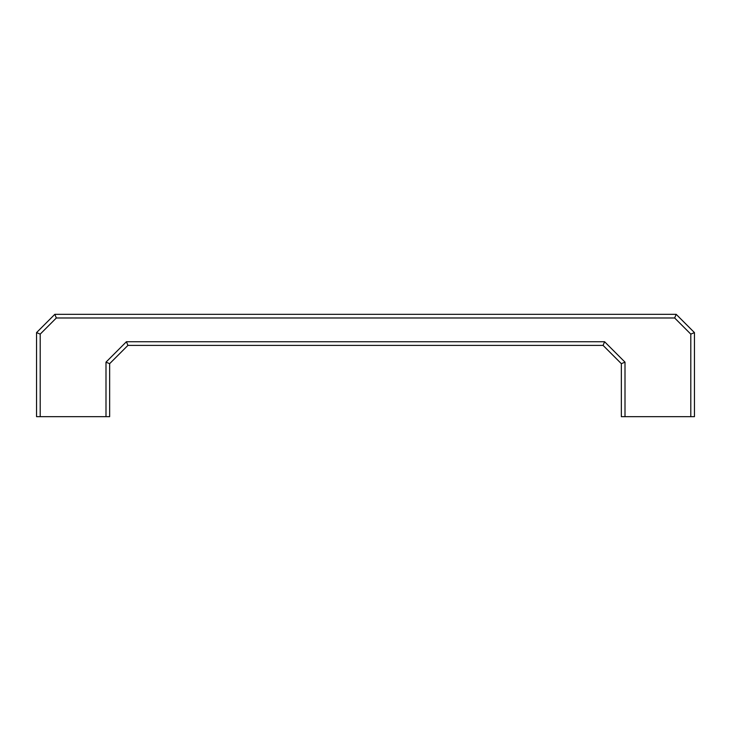 <?xml version="1.0" encoding="UTF-8"?>
<svg xmlns="http://www.w3.org/2000/svg" width="731" height="731" viewBox="0 0 731 731"><rect width="100%" height="100%" fill="white"/><g stroke="black" fill="none" stroke-linecap="round" stroke-linejoin="round"><path stroke-width="1.1" d="M625.005 416.67L621.35 416.67L621.35 363.672L603.075 345.397L127.925 345.397L109.65 363.672L109.65 416.67L105.995 416.67L105.995 362.156L126.408 341.743L604.592 341.743L625.005 362.156L625.005 416.67L690.795 416.67L690.795 334.122L674.658 317.985L56.342 317.985L40.205 334.122L40.205 416.67L105.995 416.67M40.205 416.67L36.55 416.67L36.55 332.605L54.825 314.33L676.175 314.33L694.45 332.605L694.45 416.67L690.795 416.67M621.35 363.672L625.005 362.156M603.075 345.397L604.592 341.743M127.925 345.397L126.408 341.743M109.65 363.672L105.995 362.156M36.55 332.605L40.205 334.122M54.825 314.33L56.342 317.985M676.175 314.33L674.658 317.985M694.45 332.605L690.795 334.122"/></g></svg>
